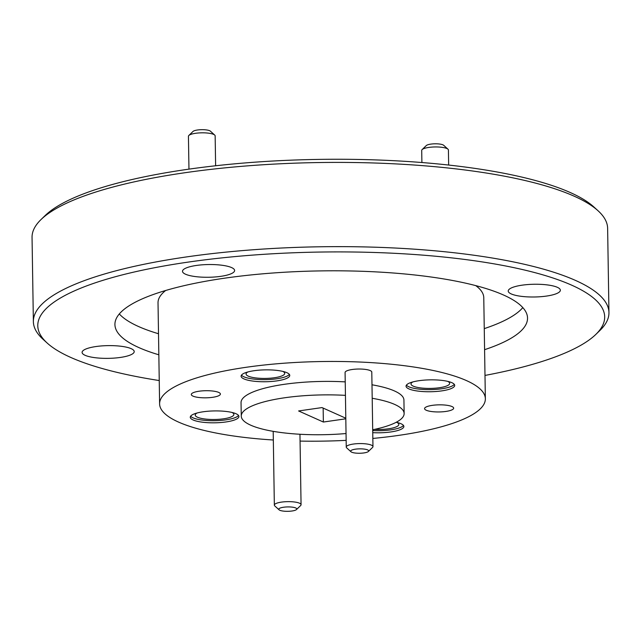 <?xml version="1.0" encoding="UTF-8"?>
<svg xmlns="http://www.w3.org/2000/svg" width="641" height="641" viewBox="0 0 641 641"><rect width="100%" height="100%" fill="white"/><g stroke="black" fill="none" stroke-linecap="round" stroke-linejoin="round"><path stroke-width="0.96" d="M372.83 438.444A162.894 39.798 179.1 0 0 398.622 435.391A162.894 39.798 179.1 0 0 485.357 398.774A162.894 39.798 179.1 0 0 321.862 361.532A162.894 39.798 179.1 0 0 159.609 403.886A162.894 39.798 179.1 0 0 273.33 440.006M300.06 441.088A162.894 39.798 179.1 0 0 346.148 440.359M485.357 398.774L483.771 297.688A162.894 39.798 179.1 0 0 475.742 285.614M165.674 290.485A162.894 39.798 179.1 0 0 158.023 302.808L159.609 403.886M41.056 219.518L45.199 215.512A283.482 69.26 -0.9 0 1 318.681 159.401A283.482 69.26 -0.9 0 1 593.798 206.891L598.061 210.769A287.825 70.326 179.1 0 0 185.313 172.677A287.825 70.326 179.1 0 0 41.056 219.518A287.825 70.326 179.1 0 0 32.05 237.378L33.372 321.614A287.825 70.326 -0.9 0 1 186.635 256.905A287.825 70.326 -0.9 0 1 608.95 312.576A287.825 70.326 -0.9 0 1 599.944 330.435L595.801 334.45A283.482 69.26 179.1 0 0 496.719 264.316A283.482 69.26 179.1 0 0 188.726 262.025A283.482 69.26 179.1 0 0 47.202 343.063A283.482 69.26 179.1 0 0 159.24 380.546M47.202 343.063L42.939 339.185A287.825 70.326 -0.9 0 1 33.372 321.614M608.95 312.576L607.628 228.34A287.825 70.326 179.1 0 0 598.061 210.769M484.997 375.426A283.482 69.26 179.1 0 0 595.801 334.45M484.588 349.69A206.33 50.415 179.1 0 0 527.535 318.064A206.33 50.415 179.1 0 0 320.436 270.903A206.33 50.415 179.1 0 0 114.923 324.546A206.33 50.415 179.1 0 0 158.84 354.802M522.111 285.173A26.065 6.37 -0.9 0 1 560.354 290.213A26.065 6.37 -0.9 0 1 534.394 296.991A26.065 6.37 -0.9 0 1 508.233 291.038A26.065 6.37 -0.9 0 1 522.111 285.173M196.378 265.454A26.065 6.37 -0.9 0 1 234.622 270.494A26.065 6.37 -0.9 0 1 208.662 277.265A26.065 6.37 -0.9 0 1 182.501 271.311A26.065 6.37 -0.9 0 1 196.378 265.454M95.974 346.541A26.065 6.37 -0.9 0 1 134.217 351.58A26.065 6.37 -0.9 0 1 108.257 358.359A26.065 6.37 -0.9 0 1 82.096 352.398A26.065 6.37 -0.9 0 1 95.974 346.541M374.552 429.39A19.334 4.719 179.1 0 0 388.542 428.789A19.334 4.719 179.1 0 0 398.83 424.446A19.334 4.719 179.1 0 0 396.907 422.435M247.931 371.932A19.334 4.719 179.1 0 0 246.072 373.999A19.334 4.719 179.1 0 0 274.436 377.741A19.334 4.719 179.1 0 0 284.724 373.399A19.334 4.719 179.1 0 0 282.801 371.387M197.091 412.996A19.334 4.719 179.1 0 0 195.233 415.064A19.334 4.719 179.1 0 0 223.597 418.805A19.334 4.719 179.1 0 0 233.885 414.455A19.334 4.719 179.1 0 0 231.962 412.451M412.876 381.924A19.334 4.719 179.1 0 0 411.017 383.991A19.334 4.719 179.1 0 0 439.381 387.733A19.334 4.719 179.1 0 0 449.67 383.382A19.334 4.719 179.1 0 0 447.747 381.379M372.966 446.633L371.788 372.084A13.357 3.261 179.1 0 0 358.383 369.032A13.357 3.261 179.1 0 0 345.082 372.501L346.252 447.049A13.357 3.261 -0.9 0 1 359.553 443.58A13.357 3.261 -0.9 0 1 372.966 446.633A13.357 3.261 -0.9 0 1 372.541 447.458L368.399 451.472A9.014 2.203 179.1 0 0 359.641 448.852A9.014 2.203 179.1 0 0 350.956 451.745A9.014 2.203 179.1 0 0 363.888 452.939A9.014 2.203 179.1 0 0 368.399 451.472M441.745 390.882A24.326 5.945 179.1 0 0 454.701 385.409A24.326 5.945 179.1 0 0 430.287 379.849A24.326 5.945 179.1 0 0 406.057 386.178A24.326 5.945 179.1 0 0 441.745 390.882M225.961 421.954A24.326 5.945 179.1 0 0 238.917 416.482A24.326 5.945 179.1 0 0 214.495 410.921A24.326 5.945 179.1 0 0 190.273 417.251A24.326 5.945 179.1 0 0 225.961 421.954M276.8 380.89A24.326 5.945 179.1 0 0 289.756 375.426A24.326 5.945 179.1 0 0 265.342 369.865A24.326 5.945 179.1 0 0 241.112 376.187A24.326 5.945 179.1 0 0 276.8 380.89M372.741 432.659A24.326 5.945 179.1 0 0 390.906 431.938A24.326 5.945 179.1 0 0 403.862 426.473A24.326 5.945 179.1 0 0 396.218 422.283M445.92 411.434A14.551 3.558 179.1 0 0 453.668 408.165A14.551 3.558 179.1 0 0 439.061 404.84A14.551 3.558 179.1 0 0 424.566 408.621A14.551 3.558 179.1 0 0 445.92 411.434M212.652 397.308A14.551 3.558 179.1 0 0 220.4 394.039A14.551 3.558 179.1 0 0 205.793 390.714A14.551 3.558 179.1 0 0 191.298 394.495A14.551 3.558 179.1 0 0 212.652 397.308M372.693 429.774A81.447 19.903 179.1 0 0 404.134 413.525L403.926 400.048A81.447 19.903 179.1 0 0 371.988 384.792M345.227 381.884A81.447 19.903 179.1 0 0 241.048 402.612L241.256 416.089A81.447 19.903 179.1 0 0 346.036 433.532M404.134 413.525A81.447 19.903 179.1 0 0 372.205 398.269M345.435 395.361A81.447 19.903 179.1 0 0 241.256 416.089M345.795 418.212L322.022 407.58L298.602 410.953L323.368 422.034L345.803 418.805M372.709 430.552A24.326 5.945 179.1 0 0 390.874 429.839A24.326 5.945 179.1 0 0 403.461 425.424M241.481 375.129A24.326 5.945 179.1 0 0 276.768 378.783A24.326 5.945 179.1 0 0 289.355 374.376M190.641 416.185A24.326 5.945 179.1 0 0 225.928 419.847A24.326 5.945 179.1 0 0 238.516 415.44M406.426 385.113A24.326 5.945 179.1 0 0 441.713 388.775A24.326 5.945 179.1 0 0 454.301 384.368M350.956 451.745L346.693 447.867A13.357 3.261 -0.9 0 1 346.252 447.049M279.059 509.811L274.797 505.933A13.357 3.261 -0.9 0 1 274.348 505.124A13.357 3.261 -0.9 0 1 287.657 501.647A13.357 3.261 -0.9 0 1 301.062 504.699A13.357 3.261 -0.9 0 1 300.645 505.533L296.503 509.539A9.014 2.203 179.1 0 0 287.737 506.919A9.014 2.203 179.1 0 0 279.059 509.811A9.014 2.203 179.1 0 0 291.984 511.005A9.014 2.203 179.1 0 0 296.503 509.539M448.652 165.049L448.42 150.002A13.357 3.261 179.1 0 0 447.971 149.193A13.357 3.261 179.1 0 0 428.821 147.422A13.357 3.261 179.1 0 0 422.123 149.593A13.357 3.261 179.1 0 0 421.706 150.427L421.898 162.526M422.123 149.593L426.265 145.587A9.014 2.203 -0.9 0 1 430.784 144.121A9.014 2.203 -0.9 0 1 443.708 145.315L447.971 149.193M215.624 165.763L215.152 135.876A13.357 3.261 179.1 0 0 214.711 135.067A13.357 3.261 179.1 0 0 195.553 133.296A13.357 3.261 179.1 0 0 188.855 135.467A13.357 3.261 179.1 0 0 188.438 136.301L188.959 169.128M188.855 135.467L192.997 131.461A9.014 2.203 -0.9 0 1 197.516 129.995A9.014 2.203 -0.9 0 1 210.44 131.189L214.711 135.067M323.368 422.034L323.152 408.085M484.259 328.625A206.33 50.415 179.1 0 0 522.816 307.608M119.306 313.946A206.33 50.415 179.1 0 0 158.511 333.745M301.062 504.699L299.956 434.253M274.348 505.124L273.194 431.337"/></g></svg>
